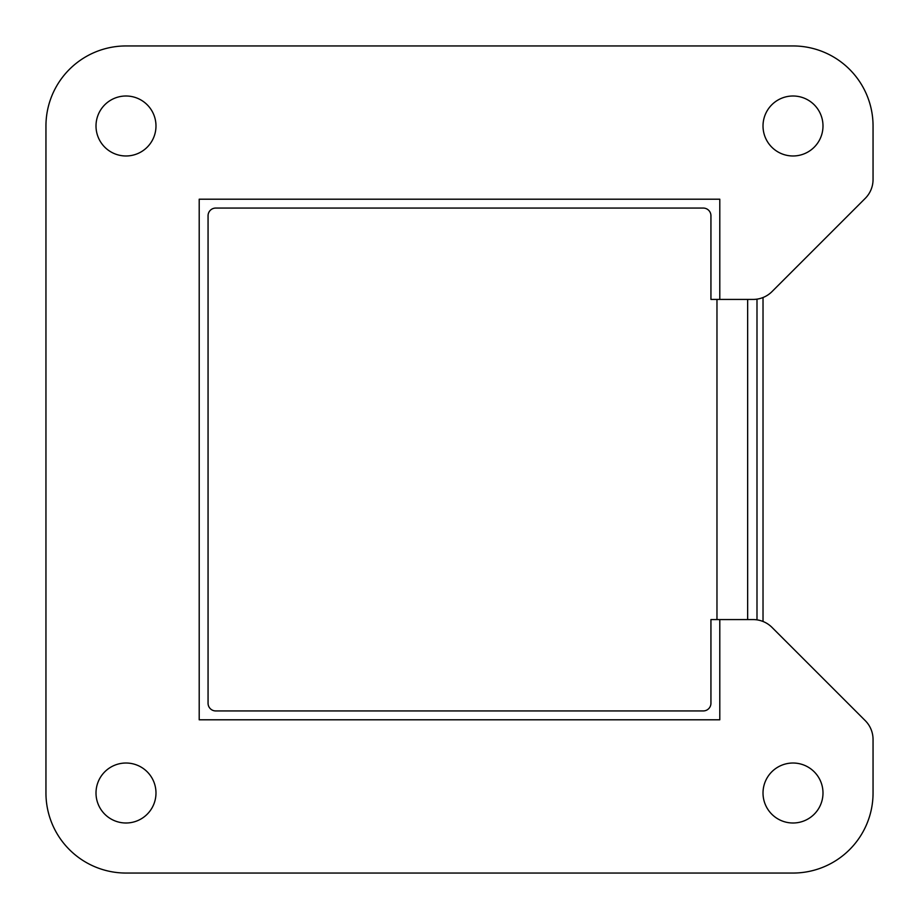 <?xml version="1.0" encoding="UTF-8"?>
<svg xmlns="http://www.w3.org/2000/svg" width="919" height="919" viewBox="0 0 919 919"><rect width="100%" height="100%" fill="white"/><g stroke="black" fill="none" stroke-linecap="round" stroke-linejoin="round"><path stroke-width="1.38" d="M710.938 619.578L753.143 619.578A26.685 26.685 0 0 1 772.006 627.401L865.239 720.622A26.685 26.685 0 0 1 873.05 739.496L873.05 793.005A80.045 80.045 0 0 1 793.005 873.05L125.995 873.05A80.045 80.045 0 0 1 45.95 793.005L45.95 125.995A80.045 80.045 0 0 1 125.995 45.95L793.005 45.95A80.045 80.045 0 0 1 873.05 125.995L873.05 179.504A26.685 26.685 0 0 1 865.239 198.378L772.006 291.599A26.685 26.685 0 0 1 753.143 299.422L710.938 299.422L710.938 215.747A7.685 7.685 0 0 0 703.253 208.062L215.747 208.062A7.685 7.685 0 0 0 208.062 215.747L208.062 703.253A7.685 7.685 0 0 0 215.747 710.938L703.253 710.938A7.685 7.685 0 0 0 710.938 703.253L710.938 619.578M763.023 297.515L763.023 621.485M747.652 619.578L747.652 299.422M793.005 873.05L125.995 873.05M45.95 793.005L45.95 125.995M125.995 45.95L793.005 45.95M873.05 125.995L873.05 179.504M865.239 198.378L772.006 291.599M719.795 299.422L719.795 199.205L199.205 199.205L199.205 719.795L719.795 719.795L719.795 619.578M772.006 627.401L865.239 720.622M873.05 739.496L873.05 793.005M125.995 155.977A29.994 29.994 0 0 1 100.022 110.992A29.994 29.994 0 0 1 151.968 110.992A29.994 29.994 0 0 1 125.995 155.977M125.995 822.999A29.994 29.994 0 0 1 100.022 778.014A29.994 29.994 0 0 1 151.968 778.014A29.994 29.994 0 0 1 125.995 822.999M793.005 155.977A29.994 29.994 0 0 1 767.032 110.992A29.994 29.994 0 0 1 818.978 110.992A29.994 29.994 0 0 1 793.005 155.977M793.005 822.999A29.994 29.994 0 0 1 767.032 778.014A29.994 29.994 0 0 1 818.978 778.014A29.994 29.994 0 0 1 793.005 822.999M716.969 299.422L716.969 619.578M756.992 299.134L756.992 619.865"/></g></svg>
